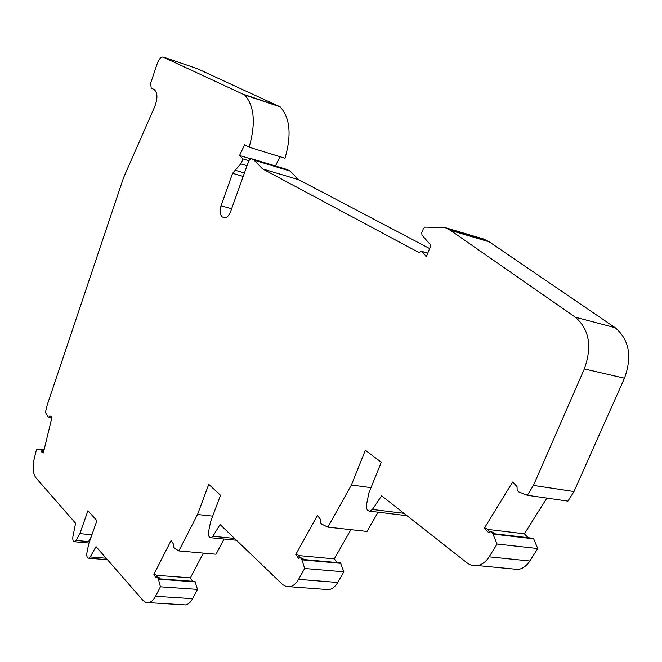 <?xml version="1.0" encoding="UTF-8"?>
<svg xmlns="http://www.w3.org/2000/svg" width="662" height="662" viewBox="0 0 662 662"><rect width="100%" height="100%" fill="white"/><g stroke="black" fill="none" stroke-linecap="round" stroke-linejoin="round"><path stroke-width="0.99" d="M50.403 417.457L47.962 416.795L45.43 412.434L47.225 405.003L123.521 177.78L154.891 106.268C157.837 98.108 157.581 92.531 154.122 89.519L151.184 88.029L150.679 83.164L157.299 63.411C158.806 59.365 160.676 57.23 162.91 57.015L244.675 94.956C254.398 105.945 255.888 123.355 249.144 147.187L244.584 144.812L239.561 155.479L243.086 158.971L240.786 163.845L232.577 173.312L221.017 205.808C219.453 211.104 219.9 214.819 222.374 216.962L224.683 217.848C227.107 217.558 229.085 215.473 230.616 211.583L248.887 160.543L251.212 158.657L253.993 160.13L262.574 168.901L419.278 252.718L420.9 251.179L421.711 251.543L426.427 256.542L430.921 245.254L421.959 235.142L421.777 232.676L423.39 228.613L425.021 227.124L445.137 227.612L450.524 230.393L575.328 317.206C589.296 329.312 592.3 346.557 584.339 368.933L533.44 485.436L527.333 495.284L518.669 491.891L517.171 490.327L517.022 486.578L512.653 482.027L484.46 528.019L486.537 528.268L489.714 531.793M493.48 532.389L491.403 532.149L492.842 533.746L494.928 533.994L493.48 532.389L490.848 531.743M302.774 558.331L300.78 558.149L301.806 559.547L303.8 559.729L302.774 558.331L300.275 557.743M299.985 557.694L297.768 554.665L295.782 554.475L317.421 515.425L320.507 519.438L320.532 522.666L321.591 524.039L327.822 527.134L367.021 531.437L378.076 512.173M159.509 577.818L157.622 577.678L158.383 578.927L160.262 579.06L159.509 577.818L157.192 577.289M157.44 577.314L155.752 574.517L153.874 574.376L171.135 540.457L173.411 544.032L173.37 546.862L174.147 548.095L178.823 550.916L216.011 554.226L224.021 539.034M43.502 452.278L42.906 451.923L42.583 449.821L41.855 449.382L36.402 449.854L33.994 459.842C32.372 467.753 33.034 473.769 35.971 477.881L75.592 523.228L72.903 536.725C72.53 539.828 73.118 541.508 74.657 541.748L76.113 540.465L79.895 533.638L91.927 534.755M50.618 417.499L51.313 416.754M203.342 553.101L190.408 577.86L192.559 581.277M190.408 577.86L156.207 575.278M350.901 529.666L334.302 558.877L337.09 562.559M334.302 558.877L298.43 555.567M546.845 498.089L524.428 533.795L528.053 537.693M524.428 533.795L487.555 529.401M197.061 68.583L280.15 106.863C290.097 117.778 291.719 134.907 285.008 158.251L249.144 147.187M250.244 158.706L239.561 155.479M279.96 156.687L275.466 165.996M248.829 160.701L243.086 158.971M286.853 169.439L290.006 171.019L253.993 160.13M290.006 171.019L298.777 179.725L262.574 168.901M298.777 179.725L429.605 248.548M426.493 256.393L425.774 256.194M445.137 227.612L483.814 239.081L489.259 241.853L615.172 327.707C629.239 339.623 632.342 356.454 624.465 378.217L573.995 491.535L533.44 485.436M573.995 491.535L567.905 501.109L527.333 495.284M491.403 532.149L490.112 531.66L488.655 532.678L484.46 528.019M492.842 533.746L497.071 544.04L489.135 556.833C486.007 561.715 482.159 564.628 477.592 565.563C473.752 566.217 470.21 565.298 466.958 562.791L381.593 495.747L372.408 509.442L369.984 511.188C367.228 510.973 366.061 508.797 366.483 504.667L368.974 492.66L381.287 462.25L365.35 450.234L351.398 485.014L327.822 527.134M494.754 533.804L532.811 538.256L533.663 538.81L537.759 548.55L497.071 544.04M537.759 548.55L529.848 561.004C526.729 565.753 522.881 568.584 518.296 569.486L511.229 568.799M300.78 558.149L299.853 557.702L298.761 558.562L295.782 554.475M301.806 559.547L304.677 568.476L298.587 579.349C296.154 583.57 293.225 586.027 289.799 586.722L286.356 586.598L282.657 584.604L220.065 524.527L212.891 536.286L211.037 537.767C208.96 537.527 208.125 535.599 208.522 532L210.64 521.565L220.52 495.275L208.762 484.369L197.524 514.49L178.823 550.916M303.659 559.539L340.409 562.865L343.843 571.827L304.677 568.476M343.843 571.827L337.736 582.461C335.295 586.582 332.341 588.981 328.873 589.652L324.802 589.346M157.622 577.678L156.927 577.272L156.066 578.009L153.874 574.376M158.383 578.927L160.403 586.797L155.545 596.263C153.576 599.971 151.267 602.089 148.602 602.635L145.59 602.304L143.24 600.666L96.023 546.622L90.214 556.932L88.749 558.207C87.136 557.958 86.515 556.237 86.888 553.043L88.725 543.816L96.909 520.671L87.93 510.716L79.895 533.638M160.154 578.878L195.025 581.459L197.491 589.387L160.403 586.797M197.491 589.387L192.601 598.663C190.631 602.304 188.289 604.381 185.575 604.911L183.01 604.754M42.906 451.923L41.193 451.699L40.87 449.589L40.15 449.15M48.905 417.242L49.832 415.935L52 417.126L43.328 452.99L41.193 451.699M371.001 487.662L351.398 485.014M212.676 516.145L197.524 514.49M91.182 536.865L88.476 541.706L89.444 541.797M427.751 253.223L421.711 251.543M43.924 450.532L42.931 450.4M197.466 68.724L163.68 57.197M279.405 106.367L243.939 94.459M280.15 106.863L244.675 94.956M247.042 165.707L240.786 163.845M244.443 172.964L235.035 170.2M243.211 176.415L232.577 173.312M231.65 208.712L221.017 205.808M225.353 217.757L222.374 216.962M224.699 217.848L223.135 217.434M287.176 169.538L251.212 158.657M488.275 241.282L449.539 229.813M489.259 241.853L450.524 230.393M615.172 327.707L575.328 317.206M624.465 378.217L584.339 368.933M533.663 538.81L493.049 534.077M529.848 561.004L489.135 556.833M403.952 513.315L372.408 509.442M341.021 563.362L301.946 559.837M337.736 582.461L298.587 579.349M234.53 538.413L212.891 536.286M195.489 581.906L158.483 579.176M192.601 598.663L155.545 596.263M106.168 558.24L90.214 556.932M44.131 449.672L40.134 449.142L44.131 449.672M42.583 449.821L40.87 449.589M42.972 451.269L41.259 451.045M51.313 416.746L49.609 416.497M88.551 541.582L76.113 540.465M427.801 253.099L421.487 251.345M518.296 569.486L477.592 565.563M406.981 515.69L369.984 511.188M328.873 589.652L289.799 586.722M236.433 540.242L211.037 537.767M185.575 604.911L148.602 602.635M51.934 417.391L51.024 417.25M89.006 543.03L74.657 541.748M107.476 559.738L88.749 558.207"/></g></svg>

